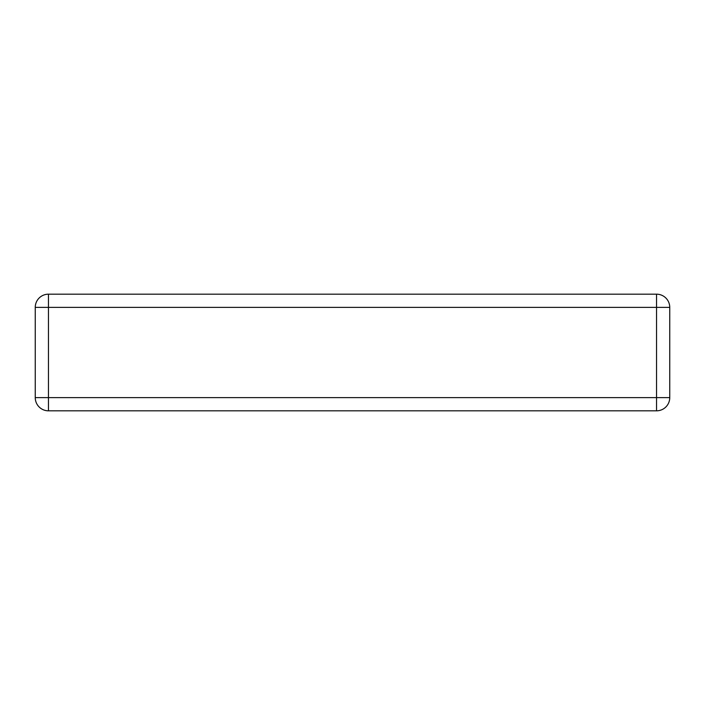 <?xml version="1.0" encoding="UTF-8"?>
<svg xmlns="http://www.w3.org/2000/svg" width="705" height="705" viewBox="0 0 705 705"><rect width="100%" height="100%" fill="white"/><g stroke="black" fill="none" stroke-linecap="round" stroke-linejoin="round"><path stroke-width="1.06" d="M48.451 294.179L656.549 294.179L656.549 307.38L48.451 307.38L48.451 397.62L656.549 397.62L656.549 307.38L669.75 307.38L669.75 397.62L656.549 397.62L656.549 410.821L48.451 410.821A13.201 13.201 0 0 1 35.25 397.62L35.25 307.38A13.201 13.201 0 0 1 48.451 294.179A13.201 13.201 0 0 0 35.25 307.38L48.451 307.38L48.451 294.179M669.75 307.38A13.201 13.201 0 0 0 656.549 294.179A13.201 13.201 0 0 1 669.75 307.38M656.549 410.821A13.201 13.201 0 0 0 669.75 397.62A13.201 13.201 0 0 1 656.549 410.821M35.25 397.62A13.201 13.201 0 0 0 48.451 410.821L48.451 397.62L35.25 397.62"/></g></svg>
